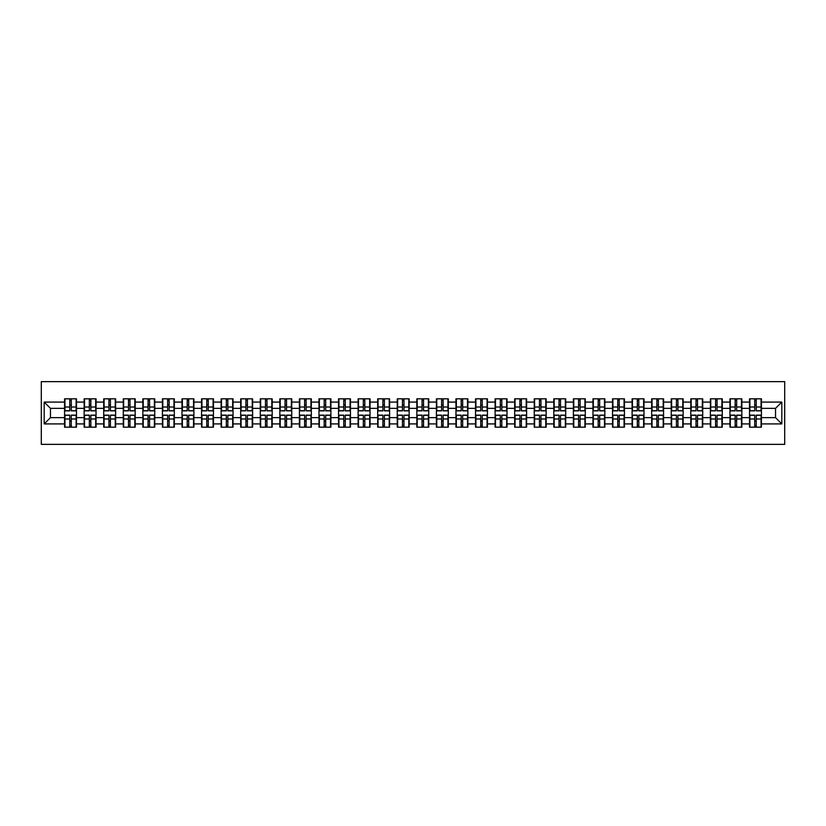 <?xml version="1.0" encoding="UTF-8"?>
<svg xmlns="http://www.w3.org/2000/svg" width="826" height="826" viewBox="0 0 826 826"><rect width="100%" height="100%" fill="white"/><g stroke="black" fill="none" stroke-linecap="round" stroke-linejoin="round"><path stroke-width="1.24" d="M41.3 444.357L784.7 444.357L784.7 381.643L41.3 381.643L41.3 444.357M775.542 417.646L775.542 408.354L761.427 408.354L761.427 417.646L775.542 417.646L781.819 423.914L781.819 402.086L761.427 402.086L761.427 398.824L749.512 398.824L749.512 408.354L741.862 408.354L741.862 417.646L749.512 417.646L749.512 408.354M781.819 423.914L761.427 423.914L761.427 427.176L749.512 427.176L749.512 423.914L741.862 423.914L741.862 427.176L729.947 427.176L729.947 423.914L722.285 423.914L722.285 427.176L710.37 427.176L710.37 423.914L702.72 423.914L702.72 427.176L690.804 427.176L690.804 423.914L683.154 423.914L683.154 427.176L671.228 427.176L671.228 423.914L663.577 423.914L663.577 427.176L651.662 427.176L651.662 423.914L644.012 423.914L644.012 427.176L632.096 427.176L632.096 423.914L624.446 423.914L624.446 427.176L612.52 427.176L612.52 423.914L604.869 423.914L604.869 427.176L592.954 427.176L592.954 423.914L585.304 423.914L585.304 427.176L573.389 427.176L573.389 423.914L565.727 423.914L565.727 427.176L553.812 427.176L553.812 423.914L546.162 423.914L546.162 427.176L534.246 427.176L534.246 423.914L526.596 423.914L526.596 427.176L514.67 427.176L514.67 423.914L507.019 423.914L507.019 427.176L495.104 427.176L495.104 423.914L487.454 423.914L487.454 427.176L475.539 427.176L475.539 423.914L467.888 423.914L467.888 427.176L455.962 427.176L455.962 423.914L448.311 423.914L448.311 427.176L436.396 427.176L436.396 423.914L428.746 423.914L428.746 427.176L416.831 427.176L416.831 423.914L409.169 423.914L409.169 427.176L397.254 427.176L397.254 423.914L389.604 423.914L389.604 427.176L377.688 427.176L377.688 423.914L370.038 423.914L370.038 427.176L358.112 427.176L358.112 423.914L350.461 423.914L350.461 427.176L338.546 427.176L338.546 423.914L330.896 423.914L330.896 427.176L318.981 427.176L318.981 423.914L311.33 423.914L311.33 427.176L299.404 427.176L299.404 423.914L291.754 423.914L291.754 427.176L279.838 427.176L279.838 423.914L272.188 423.914L272.188 427.176L260.273 427.176L260.273 423.914L252.611 423.914L252.611 427.176L240.696 427.176L240.696 423.914L233.046 423.914L233.046 427.176L221.131 427.176L221.131 423.914L213.48 423.914L213.48 427.176L201.554 427.176L201.554 423.914L193.904 423.914L193.904 427.176L181.988 427.176L181.988 423.914L174.338 423.914L174.338 427.176L162.423 427.176L162.423 423.914L154.772 423.914L154.772 427.176L142.846 427.176L142.846 423.914L135.196 423.914L135.196 427.176L123.281 427.176L123.281 423.914L115.63 423.914L115.63 427.176L103.715 427.176L103.715 423.914L96.053 423.914L96.053 427.176L84.138 427.176L84.138 423.914L76.488 423.914L76.488 427.176L64.573 427.176L64.573 423.914L44.181 423.914L44.181 402.086L64.573 402.086L64.573 408.354L50.458 408.354L50.458 417.646L64.573 417.646L64.573 408.354M749.512 402.086L741.862 402.086L741.862 398.824L729.947 398.824L729.947 402.086L722.285 402.086L722.285 398.824L710.37 398.824L710.37 402.086L702.72 402.086L702.72 398.824L690.804 398.824L690.804 402.086L683.154 402.086L683.154 398.824L671.228 398.824L671.228 402.086L663.577 402.086L663.577 398.824L651.662 398.824L651.662 402.086L644.012 402.086L644.012 398.824L632.096 398.824L632.096 402.086L624.446 402.086L624.446 398.824L612.52 398.824L612.52 402.086L604.869 402.086L604.869 398.824L592.954 398.824L592.954 402.086L585.304 402.086L585.304 398.824L573.389 398.824L573.389 402.086L565.727 402.086L565.727 398.824L553.812 398.824L553.812 402.086L546.162 402.086L546.162 398.824L534.246 398.824L534.246 402.086L526.596 402.086L526.596 398.824L514.67 398.824L514.67 402.086L507.019 402.086L507.019 398.824L495.104 398.824L495.104 402.086L487.454 402.086L487.454 398.824L475.539 398.824L475.539 402.086L467.888 402.086L467.888 398.824L455.962 398.824L455.962 402.086L448.311 402.086L448.311 398.824L436.396 398.824L436.396 402.086L428.746 402.086L428.746 398.824L416.831 398.824L416.831 402.086L409.169 402.086L409.169 398.824L397.254 398.824L397.254 402.086L389.604 402.086L389.604 398.824L377.688 398.824L377.688 402.086L370.038 402.086L370.038 398.824L358.112 398.824L358.112 402.086L350.461 402.086L350.461 398.824L338.546 398.824L338.546 402.086L330.896 402.086L330.896 398.824L318.981 398.824L318.981 402.086L311.33 402.086L311.33 398.824L299.404 398.824L299.404 402.086L291.754 402.086L291.754 398.824L279.838 398.824L279.838 402.086L272.188 402.086L272.188 398.824L260.273 398.824L260.273 402.086L252.611 402.086L252.611 398.824L240.696 398.824L240.696 402.086L233.046 402.086L233.046 398.824L221.131 398.824L221.131 402.086L213.48 402.086L213.48 398.824L201.554 398.824L201.554 402.086L193.904 402.086L193.904 398.824L181.988 398.824L181.988 402.086L174.338 402.086L174.338 398.824L162.423 398.824L162.423 402.086L154.772 402.086L154.772 398.824L142.846 398.824L142.846 402.086L135.196 402.086L135.196 398.824L123.281 398.824L123.281 402.086L115.63 402.086L115.63 398.824L103.715 398.824L103.715 402.086L96.053 402.086L96.053 398.824L84.138 398.824L84.138 402.086L76.488 402.086L76.488 398.824L64.573 398.824L64.573 402.086M749.512 417.646L749.512 423.914M741.862 417.646L741.862 423.914M741.862 402.086L741.862 408.354M722.285 417.646L729.947 417.646L729.947 408.354L722.285 408.354L722.285 423.914M729.947 417.646L729.947 423.914M729.947 402.086L729.947 408.354M722.285 402.086L722.285 408.354M702.72 417.646L710.37 417.646L710.37 408.354L702.72 408.354L702.72 423.914M710.37 417.646L710.37 423.914M710.37 402.086L710.37 408.354M702.72 402.086L702.72 408.354M683.154 417.646L690.804 417.646L690.804 408.354L683.154 408.354L683.154 423.914M690.804 417.646L690.804 423.914M690.804 402.086L690.804 408.354M683.154 402.086L683.154 408.354M663.577 417.646L671.228 417.646L671.228 408.354L663.577 408.354L663.577 423.914M671.228 417.646L671.228 423.914M671.228 402.086L671.228 408.354M663.577 402.086L663.577 408.354M644.012 417.646L651.662 417.646L651.662 408.354L644.012 408.354L644.012 423.914M651.662 417.646L651.662 423.914M651.662 402.086L651.662 408.354M644.012 402.086L644.012 408.354M624.446 417.646L632.096 417.646L632.096 408.354L624.446 408.354L624.446 423.914M632.096 417.646L632.096 423.914M632.096 402.086L632.096 408.354M624.446 402.086L624.446 408.354M604.869 417.646L612.52 417.646L612.52 408.354L604.869 408.354L604.869 423.914M612.52 417.646L612.52 423.914M612.52 402.086L612.52 408.354M604.869 402.086L604.869 408.354M585.304 417.646L592.954 417.646L592.954 408.354L585.304 408.354L585.304 423.914M592.954 417.646L592.954 423.914M592.954 402.086L592.954 408.354M585.304 402.086L585.304 408.354M565.727 417.646L573.389 417.646L573.389 408.354L565.727 408.354L565.727 423.914M573.389 417.646L573.389 423.914M573.389 402.086L573.389 408.354M565.727 402.086L565.727 408.354M546.162 417.646L553.812 417.646L553.812 408.354L546.162 408.354L546.162 423.914M553.812 417.646L553.812 423.914M553.812 402.086L553.812 408.354M546.162 402.086L546.162 408.354M526.596 417.646L534.246 417.646L534.246 408.354L526.596 408.354L526.596 423.914M534.246 417.646L534.246 423.914M534.246 402.086L534.246 408.354M526.596 402.086L526.596 408.354M507.019 417.646L514.67 417.646L514.67 408.354L507.019 408.354L507.019 423.914M514.67 417.646L514.67 423.914M514.67 402.086L514.67 408.354M507.019 402.086L507.019 408.354M487.454 417.646L495.104 417.646L495.104 408.354L487.454 408.354L487.454 423.914M495.104 417.646L495.104 423.914M495.104 402.086L495.104 408.354M487.454 402.086L487.454 408.354M467.888 417.646L475.539 417.646L475.539 408.354L467.888 408.354L467.888 423.914M475.539 417.646L475.539 423.914M475.539 402.086L475.539 408.354M467.888 402.086L467.888 408.354M448.311 417.646L455.962 417.646L455.962 408.354L448.311 408.354L448.311 423.914M455.962 417.646L455.962 423.914M455.962 402.086L455.962 408.354M448.311 402.086L448.311 408.354M428.746 417.646L436.396 417.646L436.396 408.354L428.746 408.354L428.746 423.914M436.396 417.646L436.396 423.914M436.396 402.086L436.396 408.354M428.746 402.086L428.746 408.354M409.169 417.646L416.831 417.646L416.831 408.354L409.169 408.354L409.169 423.914M416.831 417.646L416.831 423.914M416.831 402.086L416.831 408.354M409.169 402.086L409.169 408.354M389.604 417.646L397.254 417.646L397.254 408.354L389.604 408.354L389.604 423.914M397.254 417.646L397.254 423.914M397.254 402.086L397.254 408.354M389.604 402.086L389.604 408.354M370.038 417.646L377.688 417.646L377.688 408.354L370.038 408.354L370.038 423.914M377.688 417.646L377.688 423.914M377.688 402.086L377.688 408.354M370.038 402.086L370.038 408.354M350.461 417.646L358.112 417.646L358.112 408.354L350.461 408.354L350.461 423.914M358.112 417.646L358.112 423.914M358.112 402.086L358.112 408.354M350.461 402.086L350.461 408.354M330.896 417.646L338.546 417.646L338.546 408.354L330.896 408.354L330.896 423.914M338.546 417.646L338.546 423.914M338.546 402.086L338.546 408.354M330.896 402.086L330.896 408.354M311.33 417.646L318.981 417.646L318.981 408.354L311.33 408.354L311.33 423.914M318.981 417.646L318.981 423.914M318.981 402.086L318.981 408.354M311.33 402.086L311.33 408.354M291.754 417.646L299.404 417.646L299.404 408.354L291.754 408.354L291.754 423.914M299.404 417.646L299.404 423.914M299.404 402.086L299.404 408.354M291.754 402.086L291.754 408.354M272.188 417.646L279.838 417.646L279.838 408.354L272.188 408.354L272.188 423.914M279.838 417.646L279.838 423.914M279.838 402.086L279.838 408.354M272.188 402.086L272.188 408.354M252.611 417.646L260.273 417.646L260.273 408.354L252.611 408.354L252.611 423.914M260.273 417.646L260.273 423.914M260.273 402.086L260.273 408.354M252.611 402.086L252.611 408.354M233.046 417.646L240.696 417.646L240.696 408.354L233.046 408.354L233.046 423.914M240.696 417.646L240.696 423.914M240.696 402.086L240.696 408.354M233.046 402.086L233.046 408.354M213.48 417.646L221.131 417.646L221.131 408.354L213.48 408.354L213.48 423.914M221.131 417.646L221.131 423.914M221.131 402.086L221.131 408.354M213.48 402.086L213.48 408.354M193.904 417.646L201.554 417.646L201.554 408.354L193.904 408.354L193.904 423.914M201.554 417.646L201.554 423.914M201.554 402.086L201.554 408.354M193.904 402.086L193.904 408.354M174.338 417.646L181.988 417.646L181.988 408.354L174.338 408.354L174.338 423.914M181.988 417.646L181.988 423.914M181.988 402.086L181.988 408.354M174.338 402.086L174.338 408.354M154.772 417.646L162.423 417.646L162.423 408.354L154.772 408.354L154.772 423.914M162.423 417.646L162.423 423.914M162.423 402.086L162.423 408.354M154.772 402.086L154.772 408.354M135.196 417.646L142.846 417.646L142.846 408.354L135.196 408.354L135.196 423.914M142.846 417.646L142.846 423.914M142.846 402.086L142.846 408.354M135.196 402.086L135.196 408.354M115.63 417.646L123.281 417.646L123.281 408.354L115.63 408.354L115.63 423.914M123.281 417.646L123.281 423.914M123.281 402.086L123.281 408.354M115.63 402.086L115.63 408.354M96.053 417.646L103.715 417.646L103.715 408.354L96.053 408.354L96.053 423.914M103.715 417.646L103.715 423.914M103.715 402.086L103.715 408.354M96.053 402.086L96.053 408.354M76.488 417.646L84.138 417.646L84.138 408.354L76.488 408.354L76.488 423.914M84.138 417.646L84.138 423.914M84.138 402.086L84.138 408.354M76.488 402.086L76.488 408.354M64.573 417.646L64.573 423.914M50.458 417.646L44.181 423.914M44.181 402.086L50.458 408.354M761.427 417.646L761.427 423.914M761.427 402.086L761.427 408.354M781.819 402.086L775.542 408.354M76.116 398.824L76.116 410.863L71.284 410.863L71.284 398.824M69.776 398.824L69.776 410.863L64.944 410.863L64.944 398.824M69.776 400.455L71.284 400.455M71.284 405.101L69.776 405.101M64.944 427.176L64.944 415.137L69.776 415.137L69.776 427.176M71.284 427.176L71.284 415.137L76.116 415.137L76.116 427.176M71.284 425.545L69.776 425.545M69.776 420.899L71.284 420.899M95.682 398.824L95.682 410.863L90.85 410.863L90.85 398.824M89.342 398.824L89.342 410.863L84.52 410.863L84.52 398.824M89.342 400.455L90.85 400.455M90.85 405.101L89.342 405.101M115.248 398.824L115.248 410.863L110.426 410.863L110.426 398.824M108.918 398.824L108.918 410.863L104.086 410.863L104.086 398.824M108.918 400.455L110.426 400.455M110.426 405.101L108.918 405.101M134.824 398.824L134.824 410.863L129.992 410.863L129.992 398.824M128.484 398.824L128.484 410.863L123.652 410.863L123.652 398.824M128.484 400.455L129.992 400.455M129.992 405.101L128.484 405.101M154.39 398.824L154.39 410.863L149.558 410.863L149.558 398.824M148.06 398.824L148.06 410.863L143.228 410.863L143.228 398.824M148.06 400.455L149.558 400.455M149.558 405.101L148.06 405.101M173.956 398.824L173.956 410.863L169.134 410.863L169.134 398.824M167.626 398.824L167.626 410.863L162.794 410.863L162.794 398.824M167.626 400.455L169.134 400.455M169.134 405.101L167.626 405.101M84.52 427.176L84.52 415.137L89.342 415.137L89.342 427.176M90.85 427.176L90.85 415.137L95.682 415.137L95.682 427.176M90.85 425.545L89.342 425.545M89.342 420.899L90.85 420.899M104.086 427.176L104.086 415.137L108.918 415.137L108.918 427.176M110.426 427.176L110.426 415.137L115.248 415.137L115.248 427.176M110.426 425.545L108.918 425.545M108.918 420.899L110.426 420.899M123.652 427.176L123.652 415.137L128.484 415.137L128.484 427.176M129.992 427.176L129.992 415.137L134.824 415.137L134.824 427.176M129.992 425.545L128.484 425.545M128.484 420.899L129.992 420.899M143.228 427.176L143.228 415.137L148.06 415.137L148.06 427.176M149.558 427.176L149.558 415.137L154.39 415.137L154.39 427.176M149.558 425.545L148.06 425.545M148.06 420.899L149.558 420.899M162.794 427.176L162.794 415.137L167.626 415.137L167.626 427.176M169.134 427.176L169.134 415.137L173.956 415.137L173.956 427.176M169.134 425.545L167.626 425.545M167.626 420.899L169.134 420.899M193.532 398.824L193.532 410.863L188.7 410.863L188.7 398.824M187.192 398.824L187.192 410.863L182.37 410.863L182.37 398.824M187.192 400.455L188.7 400.455M188.7 405.101L187.192 405.101M182.37 427.176L182.37 415.137L187.192 415.137L187.192 427.176M188.7 427.176L188.7 415.137L193.532 415.137L193.532 427.176M188.7 425.545L187.192 425.545M187.192 420.899L188.7 420.899M213.098 398.824L213.098 410.863L208.266 410.863L208.266 398.824M206.768 398.824L206.768 410.863L201.936 410.863L201.936 398.824M206.768 400.455L208.266 400.455M208.266 405.101L206.768 405.101M201.936 427.176L201.936 415.137L206.768 415.137L206.768 427.176M208.266 427.176L208.266 415.137L213.098 415.137L213.098 427.176M208.266 425.545L206.768 425.545M206.768 420.899L208.266 420.899M232.674 398.824L232.674 410.863L227.842 410.863L227.842 398.824M226.334 398.824L226.334 410.863L221.502 410.863L221.502 398.824M226.334 400.455L227.842 400.455M227.842 405.101L226.334 405.101M221.502 427.176L221.502 415.137L226.334 415.137L226.334 427.176M227.842 427.176L227.842 415.137L232.674 415.137L232.674 427.176M227.842 425.545L226.334 425.545M226.334 420.899L227.842 420.899M252.24 398.824L252.24 410.863L247.408 410.863L247.408 398.824M245.9 398.824L245.9 410.863L241.078 410.863L241.078 398.824M245.9 400.455L247.408 400.455M247.408 405.101L245.9 405.101M241.078 427.176L241.078 415.137L245.9 415.137L245.9 427.176M247.408 427.176L247.408 415.137L252.24 415.137L252.24 427.176M247.408 425.545L245.9 425.545M245.9 420.899L247.408 420.899M271.806 398.824L271.806 410.863L266.984 410.863L266.984 398.824M265.476 398.824L265.476 410.863L260.644 410.863L260.644 398.824M265.476 400.455L266.984 400.455M266.984 405.101L265.476 405.101M260.644 427.176L260.644 415.137L265.476 415.137L265.476 427.176M266.984 427.176L266.984 415.137L271.806 415.137L271.806 427.176M266.984 425.545L265.476 425.545M265.476 420.899L266.984 420.899M291.382 398.824L291.382 410.863L286.55 410.863L286.55 398.824M285.042 398.824L285.042 410.863L280.21 410.863L280.21 398.824M285.042 400.455L286.55 400.455M286.55 405.101L285.042 405.101M280.21 427.176L280.21 415.137L285.042 415.137L285.042 427.176M286.55 427.176L286.55 415.137L291.382 415.137L291.382 427.176M286.55 425.545L285.042 425.545M285.042 420.899L286.55 420.899M310.948 398.824L310.948 410.863L306.116 410.863L306.116 398.824M304.618 398.824L304.618 410.863L299.786 410.863L299.786 398.824M304.618 400.455L306.116 400.455M306.116 405.101L304.618 405.101M299.786 427.176L299.786 415.137L304.618 415.137L304.618 427.176M306.116 427.176L306.116 415.137L310.948 415.137L310.948 427.176M306.116 425.545L304.618 425.545M304.618 420.899L306.116 420.899M330.514 398.824L330.514 410.863L325.692 410.863L325.692 398.824M324.184 398.824L324.184 410.863L319.352 410.863L319.352 398.824M324.184 400.455L325.692 400.455M325.692 405.101L324.184 405.101M319.352 427.176L319.352 415.137L324.184 415.137L324.184 427.176M325.692 427.176L325.692 415.137L330.514 415.137L330.514 427.176M325.692 425.545L324.184 425.545M324.184 420.899L325.692 420.899M350.09 398.824L350.09 410.863L345.258 410.863L345.258 398.824M343.75 398.824L343.75 410.863L338.928 410.863L338.928 398.824M343.75 400.455L345.258 400.455M345.258 405.101L343.75 405.101M338.928 427.176L338.928 415.137L343.75 415.137L343.75 427.176M345.258 427.176L345.258 415.137L350.09 415.137L350.09 427.176M345.258 425.545L343.75 425.545M343.75 420.899L345.258 420.899M369.656 398.824L369.656 410.863L364.824 410.863L364.824 398.824M363.326 398.824L363.326 410.863L358.494 410.863L358.494 398.824M363.326 400.455L364.824 400.455M364.824 405.101L363.326 405.101M358.494 427.176L358.494 415.137L363.326 415.137L363.326 427.176M364.824 427.176L364.824 415.137L369.656 415.137L369.656 427.176M364.824 425.545L363.326 425.545M363.326 420.899L364.824 420.899M389.232 398.824L389.232 410.863L384.4 410.863L384.4 398.824M382.892 398.824L382.892 410.863L378.06 410.863L378.06 398.824M382.892 400.455L384.4 400.455M384.4 405.101L382.892 405.101M378.06 427.176L378.06 415.137L382.892 415.137L382.892 427.176M384.4 427.176L384.4 415.137L389.232 415.137L389.232 427.176M384.4 425.545L382.892 425.545M382.892 420.899L384.4 420.899M408.798 398.824L408.798 410.863L403.966 410.863L403.966 398.824M402.458 398.824L402.458 410.863L397.636 410.863L397.636 398.824M402.458 400.455L403.966 400.455M403.966 405.101L402.458 405.101M397.636 427.176L397.636 415.137L402.458 415.137L402.458 427.176M403.966 427.176L403.966 415.137L408.798 415.137L408.798 427.176M403.966 425.545L402.458 425.545M402.458 420.899L403.966 420.899M428.364 398.824L428.364 410.863L423.542 410.863L423.542 398.824M422.034 398.824L422.034 410.863L417.202 410.863L417.202 398.824M422.034 400.455L423.542 400.455M423.542 405.101L422.034 405.101M417.202 427.176L417.202 415.137L422.034 415.137L422.034 427.176M423.542 427.176L423.542 415.137L428.364 415.137L428.364 427.176M423.542 425.545L422.034 425.545M422.034 420.899L423.542 420.899M447.94 398.824L447.94 410.863L443.108 410.863L443.108 398.824M441.6 398.824L441.6 410.863L436.768 410.863L436.768 398.824M441.6 400.455L443.108 400.455M443.108 405.101L441.6 405.101M436.768 427.176L436.768 415.137L441.6 415.137L441.6 427.176M443.108 427.176L443.108 415.137L447.94 415.137L447.94 427.176M443.108 425.545L441.6 425.545M441.6 420.899L443.108 420.899M467.506 398.824L467.506 410.863L462.674 410.863L462.674 398.824M461.176 398.824L461.176 410.863L456.344 410.863L456.344 398.824M461.176 400.455L462.674 400.455M462.674 405.101L461.176 405.101M456.344 427.176L456.344 415.137L461.176 415.137L461.176 427.176M462.674 427.176L462.674 415.137L467.506 415.137L467.506 427.176M462.674 425.545L461.176 425.545M461.176 420.899L462.674 420.899M487.072 398.824L487.072 410.863L482.25 410.863L482.25 398.824M480.742 398.824L480.742 410.863L475.91 410.863L475.91 398.824M480.742 400.455L482.25 400.455M482.25 405.101L480.742 405.101M475.91 427.176L475.91 415.137L480.742 415.137L480.742 427.176M482.25 427.176L482.25 415.137L487.072 415.137L487.072 427.176M482.25 425.545L480.742 425.545M480.742 420.899L482.25 420.899M506.648 398.824L506.648 410.863L501.816 410.863L501.816 398.824M500.308 398.824L500.308 410.863L495.486 410.863L495.486 398.824M500.308 400.455L501.816 400.455M501.816 405.101L500.308 405.101M495.486 427.176L495.486 415.137L500.308 415.137L500.308 427.176M501.816 427.176L501.816 415.137L506.648 415.137L506.648 427.176M501.816 425.545L500.308 425.545M500.308 420.899L501.816 420.899M526.214 398.824L526.214 410.863L521.382 410.863L521.382 398.824M519.884 398.824L519.884 410.863L515.052 410.863L515.052 398.824M519.884 400.455L521.382 400.455M521.382 405.101L519.884 405.101M515.052 427.176L515.052 415.137L519.884 415.137L519.884 427.176M521.382 427.176L521.382 415.137L526.214 415.137L526.214 427.176M521.382 425.545L519.884 425.545M519.884 420.899L521.382 420.899M545.79 398.824L545.79 410.863L540.958 410.863L540.958 398.824M539.45 398.824L539.45 410.863L534.618 410.863L534.618 398.824M539.45 400.455L540.958 400.455M540.958 405.101L539.45 405.101M534.618 427.176L534.618 415.137L539.45 415.137L539.45 427.176M540.958 427.176L540.958 415.137L545.79 415.137L545.79 427.176M540.958 425.545L539.45 425.545M539.45 420.899L540.958 420.899M565.356 398.824L565.356 410.863L560.524 410.863L560.524 398.824M559.016 398.824L559.016 410.863L554.194 410.863L554.194 398.824M559.016 400.455L560.524 400.455M560.524 405.101L559.016 405.101M554.194 427.176L554.194 415.137L559.016 415.137L559.016 427.176M560.524 427.176L560.524 415.137L565.356 415.137L565.356 427.176M560.524 425.545L559.016 425.545M559.016 420.899L560.524 420.899M584.922 398.824L584.922 410.863L580.1 410.863L580.1 398.824M578.592 398.824L578.592 410.863L573.76 410.863L573.76 398.824M578.592 400.455L580.1 400.455M580.1 405.101L578.592 405.101M573.76 427.176L573.76 415.137L578.592 415.137L578.592 427.176M580.1 427.176L580.1 415.137L584.922 415.137L584.922 427.176M580.1 425.545L578.592 425.545M578.592 420.899L580.1 420.899M604.498 398.824L604.498 410.863L599.666 410.863L599.666 398.824M598.158 398.824L598.158 410.863L593.326 410.863L593.326 398.824M598.158 400.455L599.666 400.455M599.666 405.101L598.158 405.101M593.326 427.176L593.326 415.137L598.158 415.137L598.158 427.176M599.666 427.176L599.666 415.137L604.498 415.137L604.498 427.176M599.666 425.545L598.158 425.545M598.158 420.899L599.666 420.899M624.064 398.824L624.064 410.863L619.232 410.863L619.232 398.824M617.734 398.824L617.734 410.863L612.902 410.863L612.902 398.824M617.734 400.455L619.232 400.455M619.232 405.101L617.734 405.101M612.902 427.176L612.902 415.137L617.734 415.137L617.734 427.176M619.232 427.176L619.232 415.137L624.064 415.137L624.064 427.176M619.232 425.545L617.734 425.545M617.734 420.899L619.232 420.899M643.63 398.824L643.63 410.863L638.808 410.863L638.808 398.824M637.3 398.824L637.3 410.863L632.468 410.863L632.468 398.824M637.3 400.455L638.808 400.455M638.808 405.101L637.3 405.101M632.468 427.176L632.468 415.137L637.3 415.137L637.3 427.176M638.808 427.176L638.808 415.137L643.63 415.137L643.63 427.176M638.808 425.545L637.3 425.545M637.3 420.899L638.808 420.899M663.206 398.824L663.206 410.863L658.374 410.863L658.374 398.824M656.866 398.824L656.866 410.863L652.044 410.863L652.044 398.824M656.866 400.455L658.374 400.455M658.374 405.101L656.866 405.101M652.044 427.176L652.044 415.137L656.866 415.137L656.866 427.176M658.374 427.176L658.374 415.137L663.206 415.137L663.206 427.176M658.374 425.545L656.866 425.545M656.866 420.899L658.374 420.899M682.772 398.824L682.772 410.863L677.939 410.863L677.939 398.824M676.442 398.824L676.442 410.863L671.61 410.863L671.61 398.824M676.442 400.455L677.939 400.455M677.939 405.101L676.442 405.101M671.61 427.176L671.61 415.137L676.442 415.137L676.442 427.176M677.939 427.176L677.939 415.137L682.772 415.137L682.772 427.176M677.939 425.545L676.442 425.545M676.442 420.899L677.939 420.899M702.348 398.824L702.348 410.863L697.516 410.863L697.516 398.824M696.008 398.824L696.008 410.863L691.176 410.863L691.176 398.824M696.008 400.455L697.516 400.455M697.516 405.101L696.008 405.101M691.176 427.176L691.176 415.137L696.008 415.137L696.008 427.176M697.516 427.176L697.516 415.137L702.348 415.137L702.348 427.176M697.516 425.545L696.008 425.545M696.008 420.899L697.516 420.899M721.914 398.824L721.914 410.863L717.082 410.863L717.082 398.824M715.574 398.824L715.574 410.863L710.752 410.863L710.752 398.824M715.574 400.455L717.082 400.455M717.082 405.101L715.574 405.101M710.752 427.176L710.752 415.137L715.574 415.137L715.574 427.176M717.082 427.176L717.082 415.137L721.914 415.137L721.914 427.176M717.082 425.545L715.574 425.545M715.574 420.899L717.082 420.899M741.48 398.824L741.48 410.863L736.658 410.863L736.658 398.824M735.15 398.824L735.15 410.863L730.318 410.863L730.318 398.824M735.15 400.455L736.658 400.455M736.658 405.101L735.15 405.101M730.318 427.176L730.318 415.137L735.15 415.137L735.15 427.176M736.658 427.176L736.658 415.137L741.48 415.137L741.48 427.176M736.658 425.545L735.15 425.545M735.15 420.899L736.658 420.899M761.056 398.824L761.056 410.863L756.224 410.863L756.224 398.824M754.716 398.824L754.716 410.863L749.884 410.863L749.884 398.824M754.716 400.455L756.224 400.455M756.224 405.101L754.716 405.101M749.884 427.176L749.884 415.137L754.716 415.137L754.716 427.176M756.224 427.176L756.224 415.137L761.056 415.137L761.056 427.176M756.224 425.545L754.716 425.545M754.716 420.899L756.224 420.899M69.776 407.001L64.944 407.001M69.776 410.708L64.944 410.708M76.116 407.001L71.284 407.001M76.116 410.708L71.284 410.708M71.284 418.999L76.116 418.999M71.284 415.292L76.116 415.292M64.944 418.999L69.776 418.999M64.944 415.292L69.776 415.292M89.342 407.001L84.52 407.001M89.342 410.708L84.52 410.708M95.682 407.001L90.85 407.001M95.682 410.708L90.85 410.708M108.918 407.001L104.086 407.001M108.918 410.708L104.086 410.708M115.248 407.001L110.426 407.001M115.248 410.708L110.426 410.708M128.484 407.001L123.652 407.001M128.484 410.708L123.652 410.708M134.824 407.001L129.992 407.001M134.824 410.708L129.992 410.708M148.06 407.001L143.228 407.001M148.06 410.708L143.228 410.708M154.39 407.001L149.558 407.001M154.39 410.708L149.558 410.708M167.626 407.001L162.794 407.001M167.626 410.708L162.794 410.708M173.956 407.001L169.134 407.001M173.956 410.708L169.134 410.708M90.85 418.999L95.682 418.999M90.85 415.292L95.682 415.292M84.52 418.999L89.342 418.999M84.52 415.292L89.342 415.292M110.426 418.999L115.248 418.999M110.426 415.292L115.248 415.292M104.086 418.999L108.918 418.999M104.086 415.292L108.918 415.292M129.992 418.999L134.824 418.999M129.992 415.292L134.824 415.292M123.652 418.999L128.484 418.999M123.652 415.292L128.484 415.292M149.558 418.999L154.39 418.999M149.558 415.292L154.39 415.292M143.228 418.999L148.06 418.999M143.228 415.292L148.06 415.292M169.134 418.999L173.956 418.999M169.134 415.292L173.956 415.292M162.794 418.999L167.626 418.999M162.794 415.292L167.626 415.292M187.192 407.001L182.37 407.001M187.192 410.708L182.37 410.708M193.532 407.001L188.7 407.001M193.532 410.708L188.7 410.708M188.7 418.999L193.532 418.999M188.7 415.292L193.532 415.292M182.37 418.999L187.192 418.999M182.37 415.292L187.192 415.292M206.768 407.001L201.936 407.001M206.768 410.708L201.936 410.708M213.098 407.001L208.266 407.001M213.098 410.708L208.266 410.708M208.266 418.999L213.098 418.999M208.266 415.292L213.098 415.292M201.936 418.999L206.768 418.999M201.936 415.292L206.768 415.292M226.334 407.001L221.502 407.001M226.334 410.708L221.502 410.708M232.674 407.001L227.842 407.001M232.674 410.708L227.842 410.708M227.842 418.999L232.674 418.999M227.842 415.292L232.674 415.292M221.502 418.999L226.334 418.999M221.502 415.292L226.334 415.292M245.9 407.001L241.078 407.001M245.9 410.708L241.078 410.708M252.24 407.001L247.408 407.001M252.24 410.708L247.408 410.708M247.408 418.999L252.24 418.999M247.408 415.292L252.24 415.292M241.078 418.999L245.9 418.999M241.078 415.292L245.9 415.292M265.476 407.001L260.644 407.001M265.476 410.708L260.644 410.708M271.806 407.001L266.984 407.001M271.806 410.708L266.984 410.708M266.984 418.999L271.806 418.999M266.984 415.292L271.806 415.292M260.644 418.999L265.476 418.999M260.644 415.292L265.476 415.292M285.042 407.001L280.21 407.001M285.042 410.708L280.21 410.708M291.382 407.001L286.55 407.001M291.382 410.708L286.55 410.708M286.55 418.999L291.382 418.999M286.55 415.292L291.382 415.292M280.21 418.999L285.042 418.999M280.21 415.292L285.042 415.292M304.618 407.001L299.786 407.001M304.618 410.708L299.786 410.708M310.948 407.001L306.116 407.001M310.948 410.708L306.116 410.708M306.116 418.999L310.948 418.999M306.116 415.292L310.948 415.292M299.786 418.999L304.618 418.999M299.786 415.292L304.618 415.292M324.184 407.001L319.352 407.001M324.184 410.708L319.352 410.708M330.514 407.001L325.692 407.001M330.514 410.708L325.692 410.708M325.692 418.999L330.514 418.999M325.692 415.292L330.514 415.292M319.352 418.999L324.184 418.999M319.352 415.292L324.184 415.292M343.75 407.001L338.928 407.001M343.75 410.708L338.928 410.708M350.09 407.001L345.258 407.001M350.09 410.708L345.258 410.708M345.258 418.999L350.09 418.999M345.258 415.292L350.09 415.292M338.928 418.999L343.75 418.999M338.928 415.292L343.75 415.292M363.326 407.001L358.494 407.001M363.326 410.708L358.494 410.708M369.656 407.001L364.824 407.001M369.656 410.708L364.824 410.708M364.824 418.999L369.656 418.999M364.824 415.292L369.656 415.292M358.494 418.999L363.326 418.999M358.494 415.292L363.326 415.292M382.892 407.001L378.06 407.001M382.892 410.708L378.06 410.708M389.232 407.001L384.4 407.001M389.232 410.708L384.4 410.708M384.4 418.999L389.232 418.999M384.4 415.292L389.232 415.292M378.06 418.999L382.892 418.999M378.06 415.292L382.892 415.292M402.458 407.001L397.636 407.001M402.458 410.708L397.636 410.708M408.798 407.001L403.966 407.001M408.798 410.708L403.966 410.708M403.966 418.999L408.798 418.999M403.966 415.292L408.798 415.292M397.636 418.999L402.458 418.999M397.636 415.292L402.458 415.292M422.034 407.001L417.202 407.001M422.034 410.708L417.202 410.708M428.364 407.001L423.542 407.001M428.364 410.708L423.542 410.708M423.542 418.999L428.364 418.999M423.542 415.292L428.364 415.292M417.202 418.999L422.034 418.999M417.202 415.292L422.034 415.292M441.6 407.001L436.768 407.001M441.6 410.708L436.768 410.708M447.94 407.001L443.108 407.001M447.94 410.708L443.108 410.708M443.108 418.999L447.94 418.999M443.108 415.292L447.94 415.292M436.768 418.999L441.6 418.999M436.768 415.292L441.6 415.292M461.176 407.001L456.344 407.001M461.176 410.708L456.344 410.708M467.506 407.001L462.674 407.001M467.506 410.708L462.674 410.708M462.674 418.999L467.506 418.999M462.674 415.292L467.506 415.292M456.344 418.999L461.176 418.999M456.344 415.292L461.176 415.292M480.742 407.001L475.91 407.001M480.742 410.708L475.91 410.708M487.072 407.001L482.25 407.001M487.072 410.708L482.25 410.708M482.25 418.999L487.072 418.999M482.25 415.292L487.072 415.292M475.91 418.999L480.742 418.999M475.91 415.292L480.742 415.292M500.308 407.001L495.486 407.001M500.308 410.708L495.486 410.708M506.648 407.001L501.816 407.001M506.648 410.708L501.816 410.708M501.816 418.999L506.648 418.999M501.816 415.292L506.648 415.292M495.486 418.999L500.308 418.999M495.486 415.292L500.308 415.292M519.884 407.001L515.052 407.001M519.884 410.708L515.052 410.708M526.214 407.001L521.382 407.001M526.214 410.708L521.382 410.708M521.382 418.999L526.214 418.999M521.382 415.292L526.214 415.292M515.052 418.999L519.884 418.999M515.052 415.292L519.884 415.292M539.45 407.001L534.618 407.001M539.45 410.708L534.618 410.708M545.79 407.001L540.958 407.001M545.79 410.708L540.958 410.708M540.958 418.999L545.79 418.999M540.958 415.292L545.79 415.292M534.618 418.999L539.45 418.999M534.618 415.292L539.45 415.292M559.016 407.001L554.194 407.001M559.016 410.708L554.194 410.708M565.356 407.001L560.524 407.001M565.356 410.708L560.524 410.708M560.524 418.999L565.356 418.999M560.524 415.292L565.356 415.292M554.194 418.999L559.016 418.999M554.194 415.292L559.016 415.292M578.592 407.001L573.76 407.001M578.592 410.708L573.76 410.708M584.922 407.001L580.1 407.001M584.922 410.708L580.1 410.708M580.1 418.999L584.922 418.999M580.1 415.292L584.922 415.292M573.76 418.999L578.592 418.999M573.76 415.292L578.592 415.292M598.158 407.001L593.326 407.001M598.158 410.708L593.326 410.708M604.498 407.001L599.666 407.001M604.498 410.708L599.666 410.708M599.666 418.999L604.498 418.999M599.666 415.292L604.498 415.292M593.326 418.999L598.158 418.999M593.326 415.292L598.158 415.292M617.734 407.001L612.902 407.001M617.734 410.708L612.902 410.708M624.064 407.001L619.232 407.001M624.064 410.708L619.232 410.708M619.232 418.999L624.064 418.999M619.232 415.292L624.064 415.292M612.902 418.999L617.734 418.999M612.902 415.292L617.734 415.292M637.3 407.001L632.468 407.001M637.3 410.708L632.468 410.708M643.63 407.001L638.808 407.001M643.63 410.708L638.808 410.708M638.808 418.999L643.63 418.999M638.808 415.292L643.63 415.292M632.468 418.999L637.3 418.999M632.468 415.292L637.3 415.292M656.866 407.001L652.044 407.001M656.866 410.708L652.044 410.708M663.206 407.001L658.374 407.001M663.206 410.708L658.374 410.708M658.374 418.999L663.206 418.999M658.374 415.292L663.206 415.292M652.044 418.999L656.866 418.999M652.044 415.292L656.866 415.292M676.442 407.001L671.61 407.001M676.442 410.708L671.61 410.708M682.772 407.001L677.939 407.001M682.772 410.708L677.939 410.708M677.939 418.999L682.772 418.999M677.939 415.292L682.772 415.292M671.61 418.999L676.442 418.999M671.61 415.292L676.442 415.292M696.008 407.001L691.176 407.001M696.008 410.708L691.176 410.708M702.348 407.001L697.516 407.001M702.348 410.708L697.516 410.708M697.516 418.999L702.348 418.999M697.516 415.292L702.348 415.292M691.176 418.999L696.008 418.999M691.176 415.292L696.008 415.292M715.574 407.001L710.752 407.001M715.574 410.708L710.752 410.708M721.914 407.001L717.082 407.001M721.914 410.708L717.082 410.708M717.082 418.999L721.914 418.999M717.082 415.292L721.914 415.292M710.752 418.999L715.574 418.999M710.752 415.292L715.574 415.292M735.15 407.001L730.318 407.001M735.15 410.708L730.318 410.708M741.48 407.001L736.658 407.001M741.48 410.708L736.658 410.708M736.658 418.999L741.48 418.999M736.658 415.292L741.48 415.292M730.318 418.999L735.15 418.999M730.318 415.292L735.15 415.292M754.716 407.001L749.884 407.001M754.716 410.708L749.884 410.708M761.056 407.001L756.224 407.001M761.056 410.708L756.224 410.708M756.224 418.999L761.056 418.999M756.224 415.292L761.056 415.292M749.884 418.999L754.716 418.999M749.884 415.292L754.716 415.292"/></g></svg>
